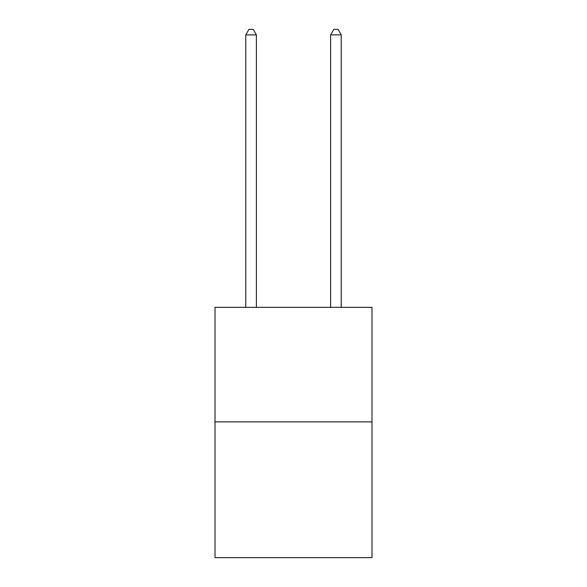 <?xml version="1.0" encoding="UTF-8"?>
<svg xmlns="http://www.w3.org/2000/svg" width="587" height="587" viewBox="0 0 587 587"><rect width="100%" height="100%" fill="white"/><g stroke="black" fill="none" stroke-linecap="round" stroke-linejoin="round"><path stroke-width="0.88" d="M371.989 421.884L371.989 307.331L215.011 307.331L215.011 557.65L371.989 557.65L371.989 421.884L215.011 421.884M256.38 307.331L256.38 34.868L245.77 34.868L245.77 307.331M245.77 34.868L248.954 29.35L253.195 29.35L256.38 34.868M341.23 307.331L341.23 34.868L330.62 34.868L330.62 307.331M330.62 34.868L333.805 29.35L338.046 29.35L341.23 34.868"/></g></svg>

